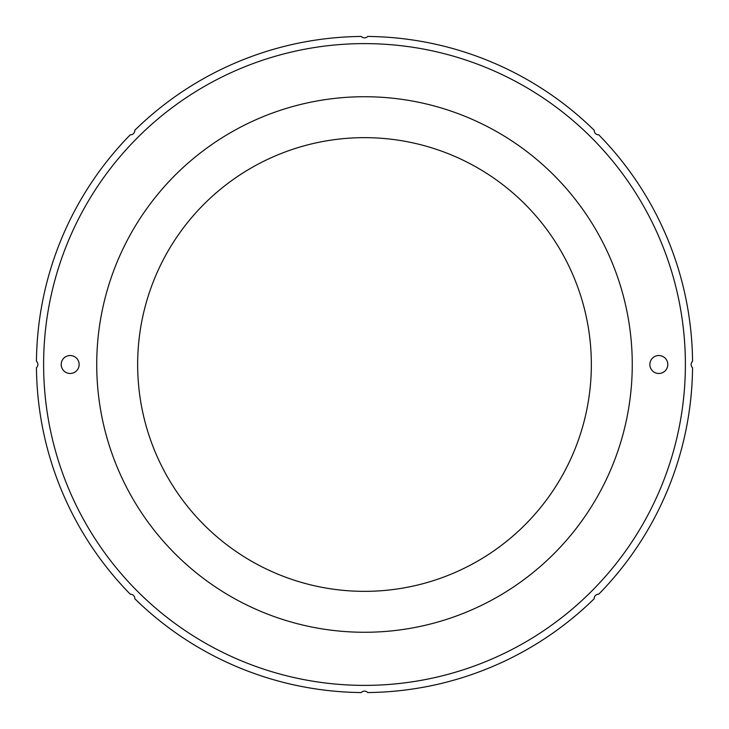 <?xml version="1.0" encoding="UTF-8"?>
<svg xmlns="http://www.w3.org/2000/svg" width="729" height="729" viewBox="0 0 729 729"><rect width="100%" height="100%" fill="white"/><g stroke="black" fill="none" stroke-linecap="round" stroke-linejoin="round"><path stroke-width="1.09" d="M598.728 134.792A4.31 4.31 0 0 1 594.208 130.272A328.068 328.068 0 0 0 367.698 36.45A4.31 4.31 0 0 1 361.302 36.45A328.068 328.068 0 0 0 134.792 130.272A4.31 4.31 0 0 1 130.272 134.792A328.068 328.068 0 0 0 36.45 361.302A4.31 4.31 0 0 1 36.45 367.698A328.068 328.068 0 0 0 130.272 594.208A4.31 4.31 0 0 1 134.792 598.728A328.068 328.068 0 0 0 361.302 692.55A4.31 4.31 0 0 1 367.698 692.55A328.068 328.068 0 0 0 594.208 598.728A4.31 4.31 0 0 1 598.728 594.208A328.068 328.068 0 0 0 692.55 367.698A4.31 4.31 0 0 1 692.55 361.302A328.068 328.068 0 0 0 598.728 134.792M685.388 364.5A320.888 320.888 0 0 0 364.5 43.612A320.888 320.888 0 0 0 43.612 364.5A320.888 320.888 0 0 0 364.5 685.388A320.888 320.888 0 0 0 685.388 364.5M79.151 364.5A8.976 8.976 0 0 1 65.692 372.273A8.976 8.976 0 0 1 65.692 356.727A8.976 8.976 0 0 1 79.151 364.5M667.8 364.5A8.976 8.976 0 0 1 654.341 372.273A8.976 8.976 0 0 1 654.341 356.727A8.976 8.976 0 0 1 667.8 364.5M591.347 364.5A226.847 226.847 0 0 1 251.077 560.956A226.847 226.847 0 0 1 251.077 168.044A226.847 226.847 0 0 1 591.347 364.5M632.262 364.5A267.762 267.762 0 0 1 230.619 596.395A267.762 267.762 0 0 1 230.619 132.605A267.762 267.762 0 0 1 632.262 364.5"/></g></svg>

